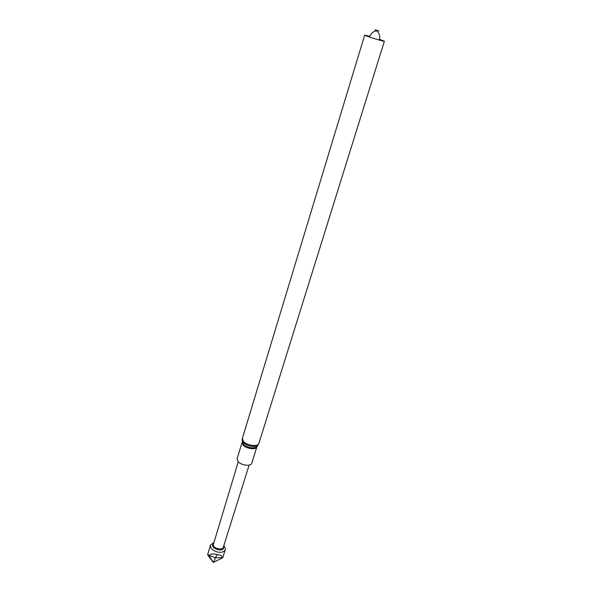<?xml version="1.0" encoding="UTF-8"?>
<svg xmlns="http://www.w3.org/2000/svg" width="592" height="592" viewBox="0 0 592 592"><rect width="100%" height="100%" fill="white"/><g stroke="black" fill="none" stroke-linecap="round" stroke-linejoin="round"><path stroke-width="0.89" d="M237.962 461.442L237.14 458.704L242.135 442.246L242.994 444.925C246.028 448.847 256.21 450.194 256.898 446.782L251.778 463.203C251.06 466.711 240.937 465.438 237.962 461.442M379.494 39.272L384.386 41.203C384.733 41.758 371.687 37.969 366.618 36.038L364.665 35.135L369.793 36.282M374.921 29.822L378.917 30.925L374.921 29.822M249.121 465.12L223.31 547.237C222.377 551.115 212.047 547.94 213.446 544.203L238.258 461.775M223.517 546.594L223.658 547.43C223.621 553.083 209.146 547.992 213.349 543.811L213.645 543.56M213.971 542.464L210.486 545.047C210.197 548.303 212.639 550.656 217.804 552.107C221.778 552.691 224.279 551.855 225.293 549.598L225.419 548.754L223.857 545.506M225.293 549.598L222.755 557.738L215.481 557.745L213.431 562.333L222.392 557.953C222.185 556.154 220.927 555.126 218.596 554.874L215.421 554.253C213.009 553.579 210.819 553.927 208.843 555.303L207.614 554.852L213.268 562.4L208.843 555.303L215.481 557.745L216.938 554.904M210.486 545.047L207.614 554.852M257.986 445.11L257.202 446.213C255.855 449.284 246.094 447.722 243.157 443.933L242.172 440.248M243.186 442.268L242.165 439.775L242.387 438.309L243.349 441.277C246.746 445.65 258.149 447.167 258.896 443.386L258.26 444.725C256.824 448.011 246.339 446.324 243.186 442.268M364.665 35.135L242.387 438.309M384.386 41.203L258.896 443.386M369.556 37.074C370.962 33.322 373.367 31.243 376.778 30.836L378.236 32.419C379.79 34.728 380.131 37.266 379.25 40.056M377.496 30.651L376.778 30.836L376.29 30.281"/></g></svg>
